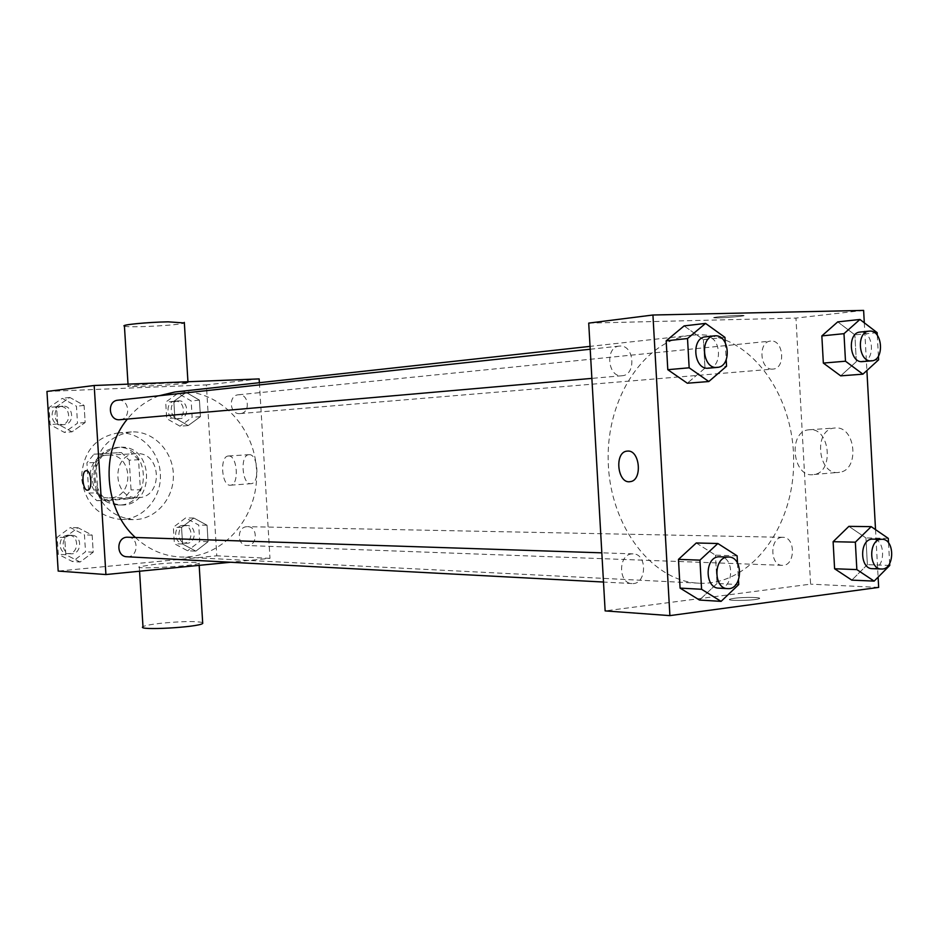 <?xml version="1.0" encoding="UTF-8"?>
<svg xmlns="http://www.w3.org/2000/svg" width="939" height="939" viewBox="0 0 939 939"><rect width="100%" height="100%" fill="white"/><g stroke="black" fill="none" stroke-linecap="round" stroke-linejoin="round"><path stroke-width="0.7" stroke-dasharray="4.7 3.52" d="M135.909 453.678C110.896 454.065 112.41 499.008 137.387 497.67C163.562 498.445 162.177 451.354 136.096 453.678L135.909 453.678M107.809 455.133C83.301 455.521 84.768 499.172 109.253 497.87C134.911 498.621 133.561 452.868 107.985 455.133L107.809 455.133M129.218 460.169L131.049 489.923L124.194 498.574L96.823 500.64L88.794 493.01L86.916 462.868L93.947 454.194L121.342 452.528L129.218 460.169L138.549 459.746L140.404 489.782L131.049 489.923M88.794 493.01L97.856 492.893L95.966 462.458L86.916 462.868M93.947 454.194L121.342 452.528M103.032 453.713L95.966 462.458M97.856 492.893L105.943 500.604L96.823 500.64M140.404 489.782L133.491 498.515L105.943 500.604M138.549 459.746L130.615 452.023M91.928 478.021C92.492 460.333 100.696 450.157 116.565 447.48C151.097 444.217 152.928 506.227 118.255 505.006C103.137 503.55 94.358 494.548 91.928 478.021M94.968 477.939C97.41 494.513 106.201 503.539 121.366 505.006C156.109 506.227 154.278 444.018 119.664 447.293L119.652 447.293C103.76 449.981 95.532 460.192 94.968 477.939M133.491 498.515L124.194 498.574M118.76 432.867L118.079 432.914C95.32 437.046 83.125 451.835 81.505 477.305C84.627 502.623 97.668 516.673 120.626 519.455C142.399 519.924 161.109 498.867 160.416 475.345C160.088 451.812 140.486 431.529 118.76 432.867M131.354 431.94L130.662 431.987C107.703 436.154 95.402 451.143 93.759 476.942C96.917 502.6 110.074 516.826 133.244 519.643C155.217 520.112 174.079 498.797 173.386 474.97C173.046 451.131 153.28 430.59 131.354 431.94M80.108 562.027L65.8 554.714L64.732 537.495L77.972 527.73L92.163 535.136L93.219 552.202L80.108 562.027L65.8 554.714L64.732 537.495L77.972 527.73L92.163 535.136L93.219 552.202L80.108 562.027L72.479 561.557L58.265 554.303L57.197 537.225L70.355 527.542L84.463 534.89L85.519 551.815L72.479 561.557M195.875 551.134L182.577 544.033L181.556 527.436L193.857 518.058L207.061 525.241L208.071 541.709L195.875 551.134L182.577 544.033L181.556 527.436L193.857 518.058L207.061 525.241L208.071 541.709L195.875 551.134L187.612 550.77L174.372 543.728L173.363 527.249L185.605 517.952L198.739 525.077L199.737 541.416L187.612 550.77M46.95 391.446L206.38 384.896L216.792 555.818L58.183 571.076M71.998 431.834L57.643 423.947L56.563 406.681L69.85 397.455L84.099 405.425L85.156 422.538L71.998 431.834L57.643 423.947L56.563 406.681L69.85 397.455L84.099 405.425L85.156 422.538L71.998 431.834L64.427 432.433L50.154 424.616L49.086 407.491L62.291 398.336L76.458 406.235L77.514 423.207L64.427 432.433M188.199 425.578L174.854 417.949L173.832 401.305L186.18 392.42L199.432 400.131L200.441 416.634L188.199 425.578L174.854 417.949L173.832 401.305L186.18 392.42L199.432 400.131L200.441 416.634L188.199 425.578L179.983 426.2L166.696 418.63L165.687 402.127L177.976 393.312L191.157 400.953L192.155 417.327L179.983 426.2M135.31 537.425C148.385 549.456 163.245 555.97 179.889 556.968C221.264 559.245 257.18 519.502 256.652 474.535C256.852 429.581 220.7 389.685 179.408 391.645L175.018 391.974M159.102 395.753C146.754 400.39 136.178 408.16 127.387 419.064M259.375 382.713L269.986 558.353L230.536 562.25M246.769 526.697C236.734 527.072 236.933 545.641 246.969 545.512C257.626 546.345 258.225 526.439 247.544 526.662L246.769 526.697M126.941 556.757C138.432 557.813 139.442 537.096 127.892 537.178M119.946 419.71C131.202 419.205 129.652 399.181 118.443 400.155L117.938 400.19M239.915 413.618C229.574 414.627 227.989 395.366 238.377 394.791C248.976 393.288 250.854 413.148 240.149 413.594L239.915 413.618M269.986 558.353L216.792 555.818M259.152 378.91L206.38 384.896M249.058 454.676L248.964 454.676C239.762 454.687 241.992 485.217 251.077 483.679C260.103 483.562 258.002 453.514 249.058 454.676M155.78 564.222L139.289 566.745C132.094 569.609 194.831 566.076 199.045 563.377C203.481 561.604 176.25 562.168 155.78 564.222M171.837 382.948C151.073 383.746 123.572 385.917 128.15 386.387C132.704 387.349 195.359 383.535 188.011 382.736L171.837 382.948M124.429 326.115C128.127 328.028 180.711 325.258 184.349 322.969M202.66 622.557C195.523 620.984 181.121 621.278 159.43 623.437C150.263 624.517 144.782 625.62 142.986 626.712M228.529 456.002L228.435 456.002C219.339 456.002 221.581 486.731 230.571 485.193C239.48 485.087 237.367 454.84 228.529 456.002M86.259 470.744L86.318 470.744C91.412 470.063 92.808 490.158 87.656 490.158L87.656 490.158M697.219 334.824L691.714 335.2C645.339 339.601 606.054 396.986 608.237 461.777C609.869 526.579 652.476 581.546 699.027 583.201C751.012 585.959 794.629 526.45 793.643 459.875C793.537 393.3 749.04 333.145 697.219 334.824M772.621 369.109C759.874 370.4 757.761 341.655 770.579 341.092C783.619 339.132 786.072 368.651 772.914 369.097L772.621 369.109M631.806 553.904C618.085 554.632 618.238 583.612 631.97 583.553C646.642 585.009 647.769 553.658 633.05 553.857L631.806 553.904M619.998 346.057L619.353 346.092C604.81 346.914 607.65 377.771 622.064 375.741C636.442 375.201 634.341 344.871 619.998 346.057M781.917 537.343C769.557 537.965 769.945 565.63 782.293 565.337C795.392 566.463 795.979 536.92 782.868 537.308L781.917 537.343M588.718 323.11L795.967 318.075L810.592 584.152L605.139 610.902M867.378 564.644L851.826 580.126L867.378 564.644L865.922 537.941L867.378 564.644L889.761 565.431M848.891 526.356L865.922 537.941L848.891 526.356M704.989 368.111L687.325 383.218L704.989 368.111L703.393 339.66L704.989 368.111L726.563 366.222M684.108 325.903L703.393 339.66L684.108 325.903M864.303 322.805L866.897 370.529M875.524 529.608L878.106 577.133M717.032 583.483L699.485 600.044L717.032 583.483L715.448 555.149L717.032 583.483L738.723 584.574M696.292 542.977L715.448 555.149L696.292 542.977M856.333 361.679L840.687 375.858L856.333 361.679L854.877 334.859L856.333 361.679L878.622 359.801M837.741 321.877L854.877 334.859L837.741 321.877M863.622 310.41L795.967 318.075M878.669 587.403L810.592 584.152M835.323 427.973L834.677 428.02C812.669 429.24 817.998 476.942 839.642 472.27C859.971 469.993 855.64 425.813 835.323 427.973M734.181 598.319L730.565 598.988C722.96 600.96 752.139 600.901 758.501 598.906C764.804 597.286 744.721 596.828 734.181 598.319L730.565 598.976C722.96 600.96 752.127 600.89 758.501 598.894C764.804 597.274 744.721 596.817 734.181 598.307M739.228 315.398C728.488 315.598 708.499 317.628 714.884 317.852C721.222 318.286 750.554 315.727 742.761 315.41L739.228 315.398C728.488 315.61 708.499 317.628 714.884 317.863C721.222 318.298 750.554 315.739 742.761 315.422L739.228 315.41M809.77 429.733L809.113 429.78C787.234 430.989 792.586 479.172 814.113 474.488C834.337 472.211 829.982 427.574 809.77 429.733M627.628 451.084C639.94 449.804 642.687 480.357 630.362 481.613L630.362 481.625M877.296 335.329L878.423 356.116M862.518 361.609C875.606 361.233 873.657 330.915 860.617 332.019M877.143 332.641L854.877 334.859M888.54 542.906L889.656 563.588M872.296 568.67C885.618 569.844 886.181 538.669 872.836 539.092M888.294 538.376L865.922 537.941M725.248 342.688L726.199 359.837M708.44 368.182C723.171 367.642 720.988 335.552 706.304 336.749M724.955 337.371L703.393 339.66M737.526 563.095L738.477 580.173M718.793 588.154C733.829 589.669 734.944 556.498 719.873 556.733M737.115 555.841L715.448 555.149M178.433 400.859L178.046 400.883C167.893 401.458 169.677 419.933 179.748 418.641C189.819 418.231 188.469 399.967 178.433 400.859M174.854 417.949L166.696 418.63M173.832 401.305L165.687 402.127M186.18 392.42L177.976 393.312M199.432 400.131L191.157 400.953M200.441 416.634L192.155 417.327M175.182 401.188L174.795 401.211C164.677 401.786 166.449 420.203 176.497 418.911C186.544 418.512 185.194 400.296 175.182 401.188M186.063 525.488C176.391 525.84 176.567 543.376 186.239 543.27C196.509 544.057 197.096 525.241 186.814 525.464L186.063 525.488M182.577 544.033L174.372 543.728M181.556 527.436L173.363 527.249M193.857 518.058L185.605 517.952M207.061 525.241L198.739 525.077M208.071 541.709L199.737 541.416M182.8 525.417C173.152 525.781 173.328 543.247 182.976 543.141C193.223 543.939 193.81 525.183 183.539 525.394L182.8 525.417M62.784 406.153L62.303 406.188C51.422 406.904 53.417 426.001 64.216 424.592C75.003 424.099 73.547 405.214 62.784 406.153M57.643 423.947L50.154 424.616M56.563 406.681L49.086 407.491M69.85 397.455L62.291 398.336M84.099 405.425L76.458 406.235M85.156 422.538L77.514 423.207M59.791 406.481L59.31 406.517C48.452 407.221 50.448 426.259 61.223 424.851C71.986 424.358 70.531 405.542 59.791 406.481M70.848 535.347C60.554 535.746 60.566 553.717 70.859 553.775C81.881 554.796 82.855 535.253 71.787 535.324L70.848 535.347M65.8 554.714L58.265 554.303M64.732 537.495L57.197 537.225M77.972 527.73L70.355 527.542M92.163 535.136L84.463 534.89M93.219 552.202L85.519 551.815M67.831 535.253C57.572 535.641 57.572 553.564 67.843 553.623C78.853 554.632 79.815 535.16 68.77 535.23L67.831 535.253M109.253 497.87L137.387 497.67M107.985 455.133L136.096 453.678M119.664 447.293L116.565 447.48M121.366 505.006L118.255 505.006M130.662 431.987L118.079 432.914M133.244 519.643L120.626 519.455M188.011 382.736L187.941 381.75M128.15 386.387L128.009 384.145M139.289 566.745L139.559 571.229M199.045 563.377L199.174 565.348M230.571 485.193L251.077 483.679M228.435 456.002L248.964 454.676M691.714 335.2L590.044 346.374M699.027 583.201L179.889 556.968M240.149 413.594L772.914 369.097M238.377 394.791L770.579 341.092M633.05 553.857L601.829 552.836M631.97 583.553L603.495 582.039M619.353 346.092L590.208 349.238M622.064 375.741L591.875 378.382M782.868 537.308L247.544 526.662M782.293 565.337L246.969 545.512M814.113 474.488L839.642 472.27M809.113 429.78L834.677 428.02M178.046 400.883L174.795 401.211M179.748 418.641L176.497 418.911M186.814 525.464L183.539 525.394M186.239 543.27L182.976 543.141M62.303 406.188L59.31 406.517M64.216 424.592L61.223 424.851M71.787 535.324L68.77 535.23M70.859 553.775L67.843 553.623"/><path stroke-width="1.41" d="M230.536 562.25L105.919 574.551L58.183 571.076L46.95 391.446L94.182 385.495L259.152 378.91L259.375 382.713M105.919 574.551L94.182 385.495M86.306 470.744C91.412 470.063 92.797 490.158 87.644 490.158C82.479 491.097 81 470.709 86.235 470.744L86.306 470.744M590.044 346.374L175.018 391.974L159.102 395.753M127.387 419.064C100.015 451.8 103.9 509.231 135.31 537.425M601.829 552.836L126.918 537.202C116.19 537.624 116.201 556.698 126.941 556.757L603.495 582.039M590.208 349.238L117.938 400.19C106.588 400.918 108.689 421.188 119.946 419.71L591.875 378.382M184.349 322.969L168.093 321.831C147.294 322.194 119.805 324.917 124.429 326.115L128.009 384.145M139.559 571.229L142.986 626.712C135.885 630.785 198.587 627.346 202.718 623.437L202.66 622.557M87.609 490.158C82.468 490.98 81.036 470.697 86.247 470.744L86.235 470.744M878.106 577.133L878.669 587.403L669.894 615.62L605.139 610.902L588.718 323.11L652.934 315.011L863.622 310.41L864.303 322.805M669.894 615.62L652.934 315.011M627.616 451.084C639.929 449.804 642.687 480.357 630.362 481.625C617.428 484.489 613.953 451.976 627.088 451.119L627.088 451.119C613.965 451.976 617.439 484.489 630.362 481.613M851.826 580.126L834.595 568.752L833.116 541.697L848.891 526.356L833.116 541.697L834.595 568.752L851.826 580.126L874.15 581.112L856.849 569.597L855.347 542.179L871.192 526.638L888.294 538.376L888.54 542.906M687.325 383.218L667.793 369.696L666.174 340.834L684.108 325.903L666.174 340.834L667.793 369.696L687.325 383.218L708.804 381.527L689.156 367.795L687.512 338.533L705.553 323.403L724.955 337.371L725.248 342.688M866.897 370.529L875.524 529.608M699.485 600.044L680.082 588.107L678.474 559.374L696.292 542.977L678.474 559.374L680.082 588.107L699.485 600.044L721.082 601.371L701.574 589.281L699.942 560.137L717.854 543.505L737.115 555.841L737.526 563.095M840.687 375.858L823.339 363.076L821.848 335.904L837.741 321.877L821.848 335.904L823.339 363.076L840.687 375.858L862.906 374.168L845.487 361.21L843.985 333.674L859.936 319.471L877.143 332.641L877.296 335.329M878.423 356.116L878.622 359.801L862.906 374.168M860.617 332.019L860.112 332.054C846.884 332.641 849.408 363.463 862.518 361.609L871.58 360.858C884.679 360.482 882.73 330 869.667 331.103L869.162 331.138C855.91 331.725 858.434 362.712 871.58 360.858M845.487 361.21L823.339 363.076M843.985 333.674L821.848 335.904M859.936 319.471L837.741 321.877M889.656 563.588L889.761 565.431L874.15 581.112M881.932 539.268L871.873 539.139C859.302 539.796 859.713 568.987 872.296 568.67L881.381 569.011C894.726 570.184 895.29 538.845 881.932 539.268L880.958 539.315C868.364 539.984 868.786 569.327 881.381 569.011M856.849 569.597L834.595 568.752M855.347 542.179L833.116 541.697M871.192 526.638L848.891 526.356M726.199 359.837L726.563 366.222L708.804 381.527M706.304 336.749L705.635 336.784C690.728 337.594 693.663 370.283 708.44 368.182L717.196 367.407C731.962 366.879 729.767 334.601 715.049 335.798L714.379 335.845C699.438 336.655 702.395 369.52 717.196 367.407M689.156 367.795L667.793 369.696M687.512 338.533L666.174 340.834M705.553 323.403L684.108 325.903M738.477 580.173L738.723 584.574L721.082 601.371M728.676 557.015L718.593 556.78C704.532 557.555 704.731 588.248 718.793 588.154L727.596 588.624C742.667 590.138 743.782 556.792 728.676 557.015L727.396 557.073C713.3 557.848 713.499 588.718 727.596 588.624M701.574 589.281L680.082 588.107M699.942 560.137L678.474 559.374M717.854 543.505L696.292 542.977M187.941 381.75L184.314 322.382M199.174 565.348L202.718 623.437M869.162 331.138L860.112 332.054M714.379 335.845L705.635 336.784"/></g></svg>
